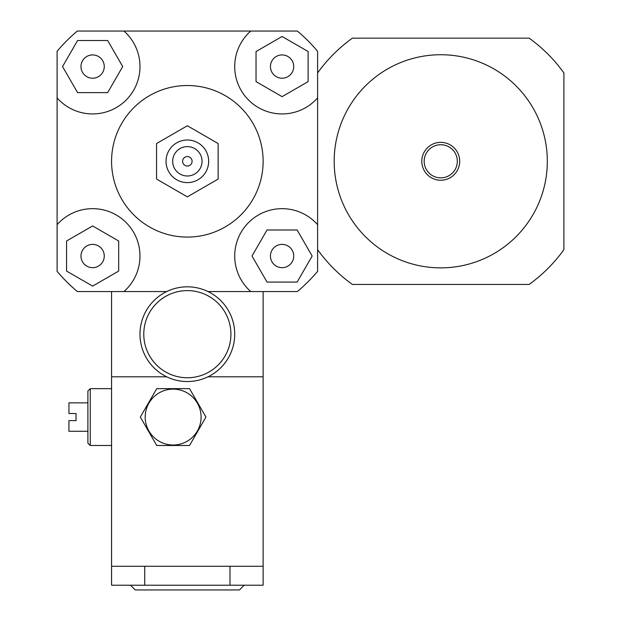 <?xml version="1.0" encoding="UTF-8"?>
<svg xmlns="http://www.w3.org/2000/svg" width="621" height="621" viewBox="0 0 621 621"><rect width="100%" height="100%" fill="white"/><g stroke="black" fill="none" stroke-linecap="round" stroke-linejoin="round"><path stroke-width="0.93" d="M440.755 267.868A106.571 106.571 0 0 0 533.043 108.015A106.571 106.571 0 0 0 348.459 108.015A106.571 106.571 0 0 0 440.755 267.868M440.755 180.245A18.948 18.948 0 0 0 457.157 151.827A18.948 18.948 0 0 0 424.345 151.827A18.948 18.948 0 0 0 440.755 180.245M440.755 177.878A16.581 16.581 0 0 0 455.108 153.014A16.581 16.581 0 0 0 426.394 153.014A16.581 16.581 0 0 0 440.755 177.878M317.603 249.658A151.563 151.563 0 0 0 352.394 284.449L529.108 284.449A151.563 151.563 0 0 0 563.899 249.658L563.899 72.944A151.563 151.563 0 0 0 529.108 38.153L352.394 38.153A151.563 151.563 0 0 0 317.603 72.944M92.622 78.215A11.644 11.644 0 0 1 82.539 60.749A11.644 11.644 0 0 1 102.706 60.749A11.644 11.644 0 0 1 92.622 78.215M270.438 66.571A11.644 11.644 0 0 1 287.903 56.488A11.644 11.644 0 0 1 287.903 76.655A11.644 11.644 0 0 1 270.438 66.571M282.081 244.387A11.644 11.644 0 0 1 292.165 261.852A11.644 11.644 0 0 1 271.998 261.852A11.644 11.644 0 0 1 282.081 244.387M107.666 40.52L122.702 66.571L107.666 92.622L77.586 92.622L62.542 66.571L77.586 40.52L107.666 40.52M308.132 81.615L282.081 96.651L256.031 81.615L256.031 51.535L282.081 36.492L308.132 51.535L308.132 81.615M267.038 282.081L252.002 256.031L267.038 229.98L297.125 229.98L312.161 256.031L297.125 282.081L267.038 282.081M104.266 256.031A11.644 11.644 0 0 1 86.8 266.114A11.644 11.644 0 0 1 86.8 245.947A11.644 11.644 0 0 1 104.266 256.031M66.571 240.995L92.622 225.951L118.673 240.995L118.673 271.074L92.622 286.11L66.571 271.074L66.571 240.995M57.101 51.264A170.511 170.511 0 0 1 77.314 31.05L123.952 31.05A47.367 47.367 0 0 1 126.117 100.066A47.367 47.367 0 0 1 57.101 97.901L57.101 51.264M317.603 97.901A47.367 47.367 0 0 1 248.586 100.066A47.367 47.367 0 0 1 250.752 31.05L297.389 31.05A170.511 170.511 0 0 1 317.603 51.264L317.603 271.338A170.511 170.511 0 0 1 297.389 291.552L263.133 291.552L263.133 585.215L111.57 585.215L111.57 566.267L263.133 566.267M207.996 291.552L250.752 291.552A47.367 47.367 0 0 1 248.586 222.543A47.367 47.367 0 0 1 317.603 224.701M111.57 566.267L111.57 376.807L166.707 376.807L111.57 376.807L111.57 291.552L77.314 291.552A170.511 170.511 0 0 1 57.101 271.338L57.101 97.901M123.952 31.05L250.752 31.05M166.707 291.552L123.952 291.552A47.367 47.367 0 0 0 126.117 222.543A47.367 47.367 0 0 0 57.101 224.701M156.562 143.529L156.562 179.073L187.356 196.849L218.142 179.073L218.142 143.529L187.356 125.752L156.562 143.529L156.562 179.073L187.356 196.849L218.142 179.073L218.142 143.529L187.356 125.752L156.562 143.529M182.613 161.305A4.735 4.735 0 0 1 189.723 157.198A4.735 4.735 0 0 1 189.723 165.403A4.735 4.735 0 0 1 182.613 161.305A4.735 4.735 0 0 1 189.723 157.198A4.735 4.735 0 0 1 189.723 165.403A4.735 4.735 0 0 1 182.613 161.305M172.669 161.305A14.687 14.687 0 0 1 194.699 148.582A14.687 14.687 0 0 1 194.699 174.02A14.687 14.687 0 0 1 172.669 161.305M166.04 161.305A21.316 21.316 0 0 1 198.006 142.846A21.316 21.316 0 0 1 198.006 179.764A21.316 21.316 0 0 1 166.04 161.305M111.57 161.305A75.785 75.785 0 0 1 225.244 95.673A75.785 75.785 0 0 1 225.244 226.929A75.785 75.785 0 0 1 111.57 161.305M139.989 334.183A47.367 47.367 0 0 0 211.031 375.2A47.367 47.367 0 0 0 211.031 293.166A47.367 47.367 0 0 0 139.989 334.183A47.367 47.367 0 0 0 211.031 375.2A47.367 47.367 0 0 0 211.031 293.166A47.367 47.367 0 0 0 139.989 334.183M143.777 334.183A43.579 43.579 0 0 1 209.137 296.442A43.579 43.579 0 0 1 209.137 371.917A43.579 43.579 0 0 1 143.777 334.183M156.733 445.49L140.33 417.071L156.733 388.653L189.552 388.653L205.955 417.071L189.552 445.49L156.733 445.49L140.33 417.071L156.733 388.653L189.552 388.653L205.955 417.071L189.552 445.49L156.733 445.49M201.088 417.071A27.945 27.945 0 0 0 159.17 392.868A27.945 27.945 0 0 0 159.17 441.275A27.945 27.945 0 0 0 201.088 417.071M87.887 402.858L68.939 402.858L68.939 413.516L76.049 413.516L76.049 420.619L68.939 420.619L68.939 431.277L87.887 431.277M111.57 445.49L90.255 445.49L90.255 388.653L111.57 388.653M90.255 445.49L87.887 443.122L87.887 391.02L90.255 388.653M130.519 585.215L135.254 589.95L239.45 589.95L244.193 585.215M263.133 376.807L207.996 376.807L263.133 376.807M111.57 291.552L123.952 291.552M250.752 291.552L263.133 291.552M144.724 585.215L144.724 566.267M229.98 566.267L229.98 585.215"/></g></svg>

